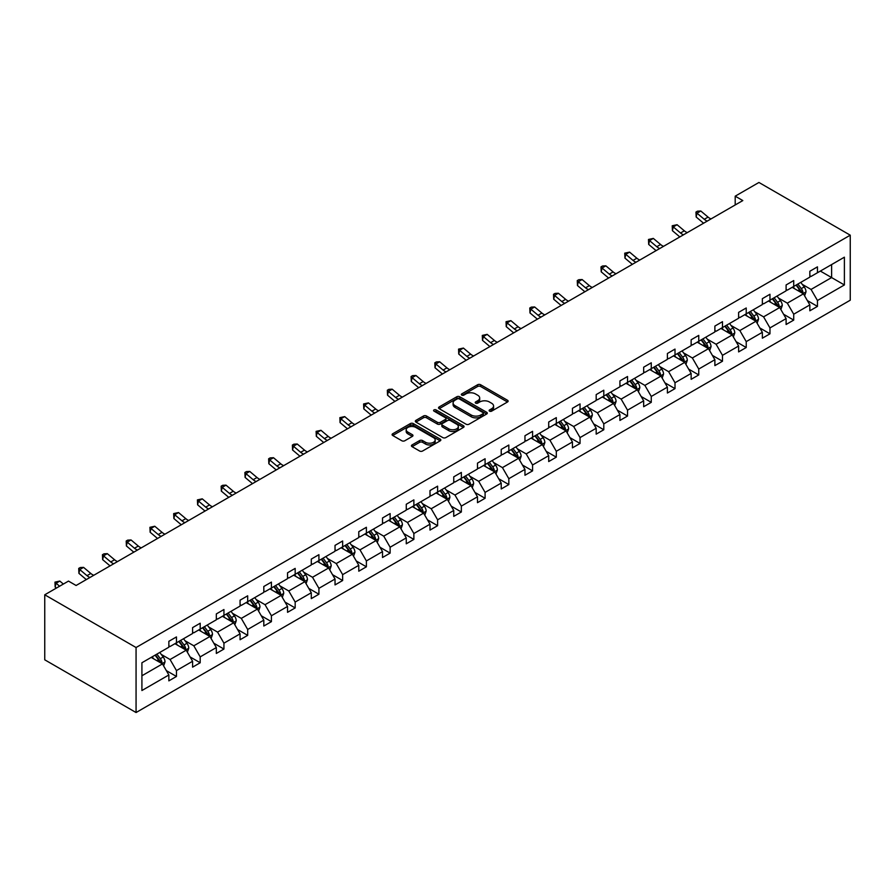 <?xml version="1.0" encoding="UTF-8"?>
<svg xmlns="http://www.w3.org/2000/svg" width="895" height="895" viewBox="0 0 895 895"><rect width="100%" height="100%" fill="white"/><g stroke="black" fill="none" stroke-linecap="round" stroke-linejoin="round"><path stroke-width="1.34" d="M489.543 411.152A1.477 0.85 0 0 0 491.635 411.152L507.51 401.989A2.114 1.219 0 0 0 508.125 401.128A2.114 1.219 0 0 0 507.51 400.266L480.615 384.738A2.114 1.219 0 0 0 477.628 384.738L461.764 393.901A1.477 0.85 0 0 0 461.328 394.505A1.477 0.85 0 0 0 461.764 395.109A1.477 0.85 0 0 0 463.856 395.109L465.903 393.923A6.757 3.904 0 0 1 475.469 393.923L477.706 395.221A6.757 3.904 0 0 1 479.686 397.973A6.757 3.904 0 0 1 477.706 400.736L475.648 401.922A1.477 0.85 0 0 0 475.223 402.526A1.477 0.85 0 0 0 475.648 403.13A1.477 0.85 0 0 0 477.74 403.13L479.798 401.944A6.757 3.904 0 0 1 489.364 401.944L491.601 403.242A6.757 3.904 0 0 1 493.581 405.994A6.757 3.904 0 0 1 491.601 408.758L489.543 409.944A1.477 0.85 0 0 0 489.117 410.548A1.477 0.85 0 0 0 489.543 411.152L489.543 409.944M412.058 444.938A2.114 1.219 0 0 0 411.431 445.799A2.114 1.219 0 0 0 412.058 446.661L419.598 451.013A2.114 1.219 0 0 0 422.585 451.013L440.217 440.843A2.114 1.219 0 0 0 440.832 439.982A2.114 1.219 0 0 0 440.217 439.109L413.322 423.592A2.114 1.219 0 0 0 410.335 423.592L392.715 433.762A2.114 1.219 0 0 0 392.088 434.634A2.114 1.219 0 0 0 392.715 435.496L401.821 440.754A2.114 1.219 0 0 0 404.808 440.754L412.36 436.402A2.114 1.219 0 0 0 412.975 435.541A2.114 1.219 0 0 0 412.36 434.668L407.84 432.061A5.65 3.267 0 0 1 406.185 429.757A5.65 3.267 0 0 1 409.664 426.747A5.65 3.267 0 0 1 415.828 427.452L433.527 437.666A5.65 3.267 0 0 1 435.183 439.982A5.65 3.267 0 0 1 431.692 442.991A5.65 3.267 0 0 1 425.539 442.287L422.585 440.575A2.114 1.219 0 0 0 419.598 440.575L412.058 444.938L412.058 446.661M850.25 235.184L758.938 182.468L735.198 196.173L742.805 200.569L76.097 585.487L68.49 581.09L44.75 594.795L136.062 647.521L850.25 235.184L850.25 300.205L136.062 712.532L136.062 647.521M466.06 424.196A2.114 1.219 0 0 0 469.047 424.196L486.667 414.016A2.114 1.219 0 0 0 487.283 413.154A2.114 1.219 0 0 0 486.667 412.293L459.784 396.765A2.114 1.219 0 0 0 456.797 396.765L439.165 406.945A2.114 1.219 0 0 0 438.55 407.807A2.114 1.219 0 0 0 439.165 408.668L466.06 424.196M434.601 411.465A1.477 0.85 0 0 1 436.1 411.678L436.1 409.921L463.442 425.707A2.114 1.219 0 0 1 464.057 426.568A2.114 1.219 0 0 1 463.442 427.43L445.811 437.61A2.114 1.219 0 0 1 442.824 437.61L415.94 422.082L423.48 417.764L423.48 415.996L415.94 420.359A2.114 1.219 0 0 0 415.325 421.221A2.114 1.219 0 0 0 415.94 422.082L415.94 420.359M423.48 417.764A2.114 1.219 0 0 1 426.467 417.764L426.467 415.996A2.114 1.219 0 0 0 423.48 415.996M426.467 415.996L437.375 422.295A2.114 1.219 0 0 0 440.362 422.295L445.363 419.408A2.114 1.219 0 0 0 445.99 418.547A2.114 1.219 0 0 0 445.363 417.685L434.019 411.129A1.477 0.85 0 0 1 433.583 410.525A1.477 0.85 0 0 1 434.489 409.731A1.477 0.85 0 0 1 436.1 409.921M141.913 662.759L168.853 647.208L168.853 641.323L176.46 636.927L176.46 642.811L192.593 633.503L192.593 627.619L200.2 623.222L200.2 629.107L216.333 619.799L216.333 613.914L223.94 609.517L223.94 615.402L240.073 606.094L240.073 600.198L247.68 595.813L247.68 601.697L263.812 592.378L263.812 586.493L271.42 582.108L271.42 587.993L287.552 578.673L287.552 572.789L295.171 568.392L295.171 574.288L311.292 564.969L311.292 559.084L318.911 554.687L318.911 560.572L335.032 551.264L335.032 545.379L342.651 540.983L342.651 546.867L358.783 537.559L358.783 531.675L366.391 527.278L366.391 533.163L382.523 523.855L382.523 517.97L390.13 513.573L390.13 519.458L406.263 510.15L406.263 504.254L413.87 499.869L413.87 505.753L430.003 496.434L430.003 490.549L437.61 486.164L437.61 492.049L453.743 482.729L453.743 476.845L461.35 472.448L461.35 478.344L477.482 469.025L477.482 463.14L485.09 458.743L485.09 464.628L501.222 455.32L501.222 449.435L508.83 445.039L508.83 450.923L524.962 441.615L524.962 435.731L532.57 431.334L532.57 437.219L548.702 427.911L548.702 422.015L556.31 417.629L556.31 423.514L572.442 414.195L572.442 408.31L580.049 403.925L580.049 409.809L596.182 400.49L596.182 394.606L603.789 390.209L603.789 396.105L619.922 386.785L619.922 380.901L627.529 376.504L627.529 382.4L643.662 373.081L643.662 367.196L651.269 362.799L651.269 368.684L667.401 359.376L667.401 353.491L675.009 349.095L675.009 354.979L691.141 345.671L691.141 339.787L698.749 335.39L698.749 341.275L714.881 331.967L714.881 326.071L722.489 321.685L722.489 327.57L738.621 318.251L738.621 312.366L746.229 307.981L746.229 313.865L762.361 304.546L762.361 298.661L769.968 294.265L769.968 300.161L786.101 290.841L786.101 284.957L793.72 280.56L793.72 286.445L809.841 277.137L809.841 271.252L817.459 266.855L817.459 272.74L844.388 257.189L844.388 284.957L817.459 300.507L817.459 306.392L809.841 310.789L809.841 304.904L793.72 314.212L793.72 320.097L786.101 324.493L786.101 318.609L769.968 327.917L769.968 333.813L762.361 338.198L762.361 332.313L746.229 341.621L746.229 347.517L738.621 351.903L738.621 346.018L722.489 355.337L722.489 361.222L714.881 365.619L714.881 359.723L698.749 369.042L698.749 374.927L691.141 379.323L691.141 373.428L675.009 382.747L675.009 388.631L667.401 393.028L667.401 387.143L651.269 396.451L651.269 402.336L643.662 406.733L643.662 400.848L627.529 410.156L627.529 416.041L619.922 420.437L619.922 414.553L603.789 423.861L603.789 429.757L596.182 434.142L596.182 428.257L580.049 437.577L580.049 443.461L572.442 447.847L572.442 441.962L556.31 451.281L556.31 457.166L548.702 461.563L548.702 455.667L532.57 464.986L532.57 470.871L524.962 475.267L524.962 469.383L508.83 478.691L508.83 484.575L501.222 488.972L501.222 483.087L485.09 492.395L485.09 498.28L477.482 502.677L477.482 496.792L461.35 506.1L461.35 511.996L453.743 516.381L453.743 510.497L437.61 519.805L437.61 525.701L430.003 530.086L430.003 524.202L413.87 533.521L413.87 539.405L406.263 543.802L406.263 537.906L390.13 547.225L390.13 553.11L382.523 557.507L382.523 551.611L366.391 560.93L366.391 566.815L358.783 571.211L358.783 565.327L342.651 574.635L342.651 580.519L335.032 584.916L335.032 579.031L318.911 588.339L318.911 594.224L311.292 598.621L311.292 592.736L295.171 602.044L295.171 607.94L287.552 612.325L287.552 606.441L271.42 615.76L271.42 621.645L263.812 626.03L263.812 620.145L247.68 629.465L247.68 635.349L240.073 639.746L240.073 633.85L223.94 643.169L223.94 649.054L216.333 653.451L216.333 647.566L200.2 656.874L200.2 662.759L192.593 667.155L192.593 661.271L176.46 670.579L176.46 676.463L168.853 680.86L168.853 674.975L141.913 690.526L141.913 662.759M174.939 643.695L186.205 650.195L170.072 659.514L161.268 654.424M170.072 659.514L176.46 670.579M186.205 650.195L192.593 661.271M168.853 645.798L170.072 646.503L176.46 642.811M198.679 629.99L209.945 636.49L193.812 645.798L185.008 640.719M193.812 645.798L200.2 656.874M209.945 636.49L216.333 647.566M192.593 632.094L193.812 632.799L200.2 629.107M222.419 616.286L233.684 622.786L217.552 632.094L208.748 627.015M217.552 632.094L223.94 643.169M233.684 622.786L240.073 633.85M216.333 618.389L217.552 619.094L223.94 615.402M246.159 602.581L257.424 609.081L241.292 618.389L232.487 613.31M241.292 618.389L247.68 629.465M257.424 609.081L263.812 620.145M240.073 604.684L241.292 605.389L247.68 601.697M269.898 588.865L281.164 595.376L265.032 604.684L256.227 599.594M265.032 604.684L271.42 615.76M281.164 595.376L287.552 606.441M263.812 590.98L265.032 591.684L271.42 587.993M293.638 575.161L304.904 581.66L288.772 590.98L279.967 585.889M288.772 590.98L295.171 602.044M304.904 581.66L311.292 592.736M287.552 577.275L288.772 577.98L295.171 574.288M317.389 561.456L328.644 567.956L312.512 577.275L303.707 572.185M312.512 577.275L318.911 588.339M328.644 567.956L335.032 579.031M311.292 563.57L312.512 564.264L318.911 560.572M341.129 547.751L352.384 554.251L336.251 563.57L327.447 558.48M336.251 563.57L342.651 574.635M352.384 554.251L358.783 565.327M335.032 549.854L336.251 550.559L342.651 546.867M364.869 534.046L376.124 540.546L359.991 549.854L351.187 544.775M359.991 549.854L366.391 560.93M376.124 540.546L382.523 551.611M358.783 536.15L359.991 536.855L366.391 533.163M388.609 520.342L399.864 526.842L383.731 536.15L374.927 531.071M383.731 536.15L390.13 547.225M399.864 526.842L406.263 537.906M382.523 522.445L383.731 523.15L390.13 519.458M412.349 506.626L423.603 513.137L407.471 522.445L398.667 517.366M407.471 522.445L413.87 533.521M423.603 513.137L430.003 524.202M406.263 508.74L407.471 509.445L413.87 505.753M436.089 492.921L447.343 499.421L431.211 508.74L422.406 503.65M431.211 508.74L437.61 519.805M447.343 499.421L453.743 510.497M430.003 495.036L431.211 495.74L437.61 492.049M459.829 479.217L471.083 485.716L454.962 495.036L446.146 489.945M454.962 495.036L461.35 506.1M471.083 485.716L477.482 496.792M453.743 481.331L454.962 482.025L461.35 478.344M483.568 465.512L494.823 472.012L478.702 481.331L469.886 476.241M478.702 481.331L485.09 492.395M494.823 472.012L501.222 483.087M477.482 467.615L478.702 468.32L485.09 464.628M507.308 451.807L518.574 458.307L502.442 467.615L493.626 462.536M502.442 467.615L508.83 478.691M518.574 458.307L524.962 469.383M501.222 453.91L502.442 454.615L508.83 450.923M531.048 438.102L542.314 444.602L526.182 453.91L517.366 448.831M526.182 453.91L532.57 464.986M542.314 444.602L548.702 455.667M524.962 440.206L526.182 440.911L532.57 437.219M554.788 424.398L566.054 430.898L549.922 440.206L541.106 435.127M549.922 440.206L556.31 451.281M566.054 430.898L572.442 441.962M548.702 426.501L549.922 427.206L556.31 423.514M578.528 410.682L589.794 417.193L573.661 426.501L564.846 421.411M573.661 426.501L580.049 437.577M589.794 417.193L596.182 428.257M572.442 412.796L573.661 413.501L580.049 409.809M602.268 396.977L613.534 403.477L597.401 412.796L588.586 407.706M597.401 412.796L603.789 423.861M613.534 403.477L619.922 414.553M596.182 399.092L597.401 399.796L603.789 396.105M626.008 383.273L637.274 389.772L621.141 399.092L612.337 394.001M621.141 399.092L627.529 410.156M637.274 389.772L643.662 400.848M619.922 385.387L621.141 386.081L627.529 382.4M649.748 369.568L661.013 376.068L644.881 385.387L636.076 380.297M644.881 385.387L651.269 396.451M661.013 376.068L667.401 387.143M643.662 371.671L644.881 372.376L651.269 368.684M673.487 355.863L684.753 362.363L668.621 371.671L659.816 366.592M668.621 371.671L675.009 382.747M684.753 362.363L691.141 373.428M667.401 357.966L668.621 358.671L675.009 354.979M697.227 342.158L708.493 348.658L692.361 357.966L683.556 352.887M692.361 357.966L698.749 369.042M708.493 348.658L714.881 359.723M691.141 344.262L692.361 344.967L698.749 341.275M720.967 328.443L732.233 334.954L716.101 344.262L707.296 339.183M716.101 344.262L722.489 355.337M732.233 334.954L738.621 346.018M714.881 330.557L716.101 331.262L722.489 327.57M744.707 314.738L755.973 321.238L739.841 330.557L731.036 325.467M739.841 330.557L746.229 341.621M755.973 321.238L762.361 332.313M738.621 316.852L739.841 317.557L746.229 313.865M768.447 301.033L779.713 307.533L763.58 316.852L754.776 311.762M763.58 316.852L769.968 327.917M779.713 307.533L786.101 318.609M762.361 303.148L763.58 303.841L769.968 300.161M792.187 287.329L803.453 293.828L787.32 303.148L778.516 298.057M787.32 303.148L793.72 314.212M803.453 293.828L809.841 304.904M786.101 289.432L787.32 290.137L793.72 286.445M820.346 271.073L831.612 277.573L811.06 289.432L802.256 284.353M811.06 289.432L817.459 300.507M844.388 284.957L831.612 277.573L831.612 264.573L844.388 257.189M44.75 594.795L44.75 659.816L136.062 712.532M735.198 196.173L735.198 204.955M809.841 275.727L811.06 276.432L817.459 272.74M141.913 675.77L162.465 663.9L151.199 657.4M162.465 663.9L168.853 674.975M807.335 300.552L817.459 306.392M783.595 314.257L793.72 320.097M759.855 327.962L769.968 333.813M736.115 341.666L746.229 347.517M712.375 355.382L722.489 361.222M688.635 369.087L698.749 374.927M664.895 382.791L675.009 388.631M641.156 396.496L651.269 402.336M617.416 410.201L627.529 416.041M593.676 423.906L603.789 429.757M569.936 437.621L580.049 443.461M546.185 451.326L556.31 457.166M522.445 465.031L532.57 470.871M498.705 478.736L508.83 484.575M474.965 492.44L485.09 498.28M451.225 506.145L461.35 511.996M427.486 519.85L437.61 525.701M403.746 533.565L413.87 539.405M380.006 547.27L390.13 553.11M356.266 560.975L366.391 566.815M332.526 574.679L342.651 580.519M308.786 588.384L318.911 594.224M285.046 602.089L295.171 607.94M261.306 615.794L271.42 621.645M237.567 629.509L247.68 635.349M213.827 643.214L223.94 649.054M190.087 656.919L200.2 662.759M166.347 670.624L176.46 676.463M490.136 411.364L491.601 410.514A6.757 3.904 0 0 0 493.581 407.751L493.581 405.994M479.686 397.973L479.686 399.729A6.757 3.904 0 0 1 477.706 402.493L476.241 403.343M507.476 402L480.615 386.495A2.114 1.219 0 0 0 477.628 386.495L462.357 395.321M486.645 414.038L459.784 398.532A2.114 1.219 0 0 0 456.797 398.532L439.199 408.691M482.931 413.758A1.477 0.85 0 0 0 483.367 413.154A1.477 0.85 0 0 0 482.931 412.55L459.336 398.924A1.477 0.85 0 0 0 457.244 398.924L455.074 400.177A6.757 3.904 0 0 0 453.094 402.94A6.757 3.904 0 0 0 455.074 405.692L471.206 415.011A6.757 3.904 0 0 0 480.772 415.011L482.931 413.758L482.931 415.515A1.477 0.85 0 0 0 483.367 414.911L483.367 413.154M453.094 402.94L453.094 404.697A6.757 3.904 0 0 0 455.074 407.449L455.074 405.692M482.931 415.515L480.772 416.768A6.757 3.904 0 0 1 471.206 416.768L455.074 407.449M426.467 417.764L437.375 424.051A2.114 1.219 0 0 0 440.362 424.051L445.363 421.165A2.114 1.219 0 0 0 445.99 420.303L445.99 418.547M436.1 411.678L463.409 427.441M448.686 428.828A5.65 3.267 0 0 0 454.85 429.533A5.65 3.267 0 0 0 458.341 426.523A5.65 3.267 0 0 0 456.685 424.219L450.442 420.616A2.114 1.219 0 0 0 447.455 420.616L442.454 423.503A2.114 1.219 0 0 0 441.839 424.364A2.114 1.219 0 0 0 442.454 425.226L448.686 428.828L448.686 430.584A5.65 3.267 0 0 0 454.85 431.289A5.65 3.267 0 0 0 458.341 428.28L458.341 426.523M441.839 424.364L441.839 426.121A2.114 1.219 0 0 0 442.454 426.982L442.454 425.226M448.686 430.584L442.454 426.982M435.183 439.982L435.183 441.738A5.65 3.267 0 0 1 431.692 444.748A5.65 3.267 0 0 1 425.539 444.043L422.585 442.343A2.114 1.219 0 0 0 419.598 442.343L412.08 446.672M406.185 429.757L406.185 431.513A5.65 3.267 0 0 0 407.84 433.818L407.84 432.061M412.326 436.413L407.84 433.818M440.183 440.855L413.322 425.349A2.114 1.219 0 0 0 410.335 425.349L392.737 435.507M804.616 295.831L806.015 291.792A5.706 3.289 -120 0 0 804.191 286.937L800.779 282.373M794.648 288.749L793.16 286.769M802.614 293.347L802.927 292.038A5.706 3.289 -120 0 0 801.293 288.604L797.881 284.039M796.449 284.867L800.208 289.89A2.909 1.678 60 0 1 800.745 290.774L802.927 292.038M796.058 285.102L799.47 289.656A5.706 3.289 60 0 1 800.891 292.352M707.229 221.11A10.762 6.209 60 0 1 704.264 219.297L697.004 213.2L696.165 216.993L703.414 223.09A16.144 9.319 -120 0 0 703.571 223.224M711.033 218.906A10.762 6.209 60 0 1 708.068 217.105L700.807 211.007L697.004 213.2L695.963 212.059L697.485 211.175L700.807 211.007M696.165 216.993L695.963 212.059M780.865 309.536L782.275 305.497A5.706 3.289 -120 0 0 780.451 300.642L777.028 296.077M770.908 302.454L769.42 300.474M778.874 307.052L779.187 305.743A5.706 3.289 -120 0 0 777.554 302.309L774.141 297.755M772.709 298.572L776.468 303.595A2.909 1.678 60 0 1 777.005 304.479L779.187 305.743M772.318 298.807L775.73 303.36A5.706 3.289 60 0 1 777.151 306.056M757.125 323.252L758.524 319.202A5.706 3.289 -120 0 0 756.711 314.346L753.288 309.782M747.168 316.159L745.68 314.179M755.134 320.757L755.447 319.448A5.706 3.289 -120 0 0 753.814 316.013L750.402 311.46M748.97 312.277L752.729 317.3A2.909 1.678 60 0 1 753.266 318.184L755.447 319.448M748.578 312.512L751.99 317.076A5.706 3.289 60 0 1 753.411 319.761M683.489 234.814A10.762 6.209 60 0 1 680.524 233.002L673.264 226.905L672.425 230.697L679.674 236.795A16.144 9.319 -120 0 0 679.831 236.929M687.293 232.61A10.762 6.209 60 0 1 684.328 230.809L677.067 224.712L673.264 226.905L672.223 225.764L677.067 224.712M672.425 230.697L672.223 225.764M659.749 248.519A10.762 6.209 60 0 1 656.785 246.707L649.524 240.61L648.685 244.413L655.934 250.499A16.144 9.319 -120 0 0 656.091 250.634M663.553 246.326A10.762 6.209 60 0 1 660.588 244.514L653.328 238.417L649.524 240.61L648.483 239.468L653.328 238.417M648.685 244.413L648.483 239.468M733.385 336.956L734.784 332.906A5.706 3.289 -120 0 0 732.971 328.051L729.548 323.498M723.428 329.863L721.941 327.883M731.394 334.461L731.707 333.153A5.706 3.289 -120 0 0 730.074 329.729L726.662 325.165M725.23 325.993L728.989 331.005A2.909 1.678 60 0 1 729.514 331.888L731.707 333.153M724.838 326.216L728.25 330.781A5.706 3.289 60 0 1 729.671 333.466M636.009 262.224A10.762 6.209 60 0 1 633.034 260.411L625.784 254.314L624.945 258.118L632.194 264.215A16.144 9.319 -120 0 0 632.351 264.338M639.813 260.031A10.762 6.209 60 0 1 636.848 258.219L629.588 252.121L625.784 254.314L624.744 253.173L629.588 252.121M624.945 258.118L624.744 253.173M709.645 350.661L711.044 346.622A5.706 3.289 -120 0 0 709.232 341.756L705.808 337.202M699.689 343.568L698.201 341.588M707.654 348.166L707.967 346.857A5.706 3.289 -120 0 0 706.334 343.434L702.922 338.869M701.49 339.697L705.249 344.709A2.909 1.678 60 0 1 705.775 345.593L707.967 346.857M701.098 339.921L704.51 344.486A5.706 3.289 60 0 1 705.931 347.182M612.269 275.928A10.762 6.209 60 0 1 609.294 274.127L602.044 268.03L601.205 271.823L608.455 277.92A16.144 9.319 -120 0 0 608.611 278.043M616.073 273.736A10.762 6.209 60 0 1 613.109 271.923L605.848 265.826L602.044 268.03L601.004 266.889L602.525 266.005L605.848 265.826M601.205 271.823L601.004 266.889M685.906 364.366L687.304 360.327A5.706 3.289 -120 0 0 685.492 355.472L682.068 350.907M675.949 357.273L674.461 355.304M683.914 361.871L684.227 360.562A5.706 3.289 -120 0 0 682.594 357.139L679.182 352.574M677.75 353.402L681.509 358.425A2.909 1.678 60 0 1 682.035 359.298L684.227 360.562M677.358 353.626L680.771 358.19A5.706 3.289 60 0 1 682.191 360.886M588.53 289.633A10.762 6.209 60 0 1 585.554 287.832L578.304 281.735L577.465 285.527L584.715 291.625A16.144 9.319 -120 0 0 584.871 291.748M592.333 287.44A10.762 6.209 60 0 1 589.357 285.628L582.108 279.531L578.304 281.735L577.264 280.594L578.785 279.71L582.108 279.531M577.465 285.527L577.264 280.594M662.166 378.07L663.564 374.032A5.706 3.289 -120 0 0 661.752 369.176L658.328 364.612M652.198 370.989L650.721 369.008M660.174 375.587L660.488 374.278A5.706 3.289 -120 0 0 658.854 370.843L655.442 366.279M654.01 367.107L657.769 372.13A2.909 1.678 60 0 1 658.295 373.014L660.488 374.278M653.618 367.342L657.031 371.895A5.706 3.289 60 0 1 658.451 374.591M564.79 303.349A10.762 6.209 60 0 1 561.814 301.537L554.564 295.439L553.714 299.232L560.975 305.329A16.144 9.319 -120 0 0 561.131 305.464M568.593 301.145A10.762 6.209 60 0 1 565.618 299.333L558.368 293.247L554.564 295.439L553.524 294.298L555.045 293.415L558.368 293.247M553.714 299.232L553.524 294.298M638.426 391.775L639.824 387.736A5.706 3.289 -120 0 0 638.012 382.881L634.589 378.317M628.458 384.693L626.981 382.713M636.434 389.291L636.748 387.982A5.706 3.289 -120 0 0 635.114 384.548L631.702 379.983M630.27 380.811L634.029 385.834A2.909 1.678 60 0 1 634.555 386.718L636.748 387.982M629.867 381.046L633.291 385.6A5.706 3.289 60 0 1 634.712 388.296M541.05 317.054A10.762 6.209 60 0 1 538.074 315.241L530.824 309.144L529.974 312.937L537.235 319.034A16.144 9.319 -120 0 0 537.392 319.168M544.854 314.85A10.762 6.209 60 0 1 541.878 313.049L534.628 306.951L530.824 309.144L529.784 308.003L531.306 307.119L534.628 306.951M529.974 312.937L529.784 308.003M614.686 405.48L616.084 401.441A5.706 3.289 -120 0 0 614.272 396.586L610.849 392.021M604.718 398.398L603.241 396.418M612.683 402.996L613.008 401.687A5.706 3.289 -120 0 0 611.375 398.253L607.962 393.699M606.53 394.516L610.289 399.539A2.909 1.678 60 0 1 610.815 400.423L613.008 401.687M606.128 394.751L609.551 399.315A5.706 3.289 60 0 1 610.972 402M517.31 330.758A10.762 6.209 60 0 1 514.334 328.946L507.085 322.849L506.234 326.641L513.495 332.739A16.144 9.319 -120 0 0 513.64 332.873M521.114 328.566A10.762 6.209 60 0 1 518.138 326.753L510.888 320.656L507.085 322.849L506.044 321.708L510.888 320.656M506.234 326.641L506.044 321.708M590.946 419.196L592.345 415.146A5.706 3.289 -120 0 0 590.521 410.29L587.109 405.737M580.978 412.103L579.501 410.123M588.944 416.701L589.268 415.392A5.706 3.289 -120 0 0 587.635 411.957L584.222 407.404M582.79 408.221L586.549 413.244A2.909 1.678 60 0 1 587.075 414.128L589.268 415.392M582.388 408.456L585.811 413.02A5.706 3.289 60 0 1 587.232 415.705M567.206 432.9L568.605 428.85A5.706 3.289 -120 0 0 566.781 423.995L563.369 419.442M557.238 425.807L555.761 423.827M565.204 430.406L565.528 429.097A5.706 3.289 -120 0 0 563.895 425.673L560.483 421.109M559.051 421.937L562.81 426.949A2.909 1.678 60 0 1 563.335 427.832L565.528 429.097M558.648 422.16L562.071 426.725A5.706 3.289 60 0 1 563.492 429.421M543.466 446.605L544.865 442.566A5.706 3.289 -120 0 0 543.041 437.711L539.629 433.146M533.498 439.512L532.022 437.543M541.464 444.11L541.788 442.801A5.706 3.289 -120 0 0 540.155 439.378L536.743 434.813M535.311 435.641L539.07 440.653A2.909 1.678 60 0 1 539.595 441.537L541.788 442.801M534.908 435.865L538.331 440.429A5.706 3.289 60 0 1 539.752 443.126M519.726 460.31L521.125 456.271A5.706 3.289 -120 0 0 519.301 451.416L515.889 446.851M509.758 453.217L508.282 451.248M517.724 457.826L518.048 456.517A5.706 3.289 -120 0 0 516.415 453.083L512.992 448.518M511.571 449.346L515.33 454.369A2.909 1.678 60 0 1 515.856 455.242L518.048 456.517M511.168 449.57L514.591 454.134A5.706 3.289 60 0 1 516.012 456.83M495.987 474.014L497.385 469.976A5.706 3.289 -120 0 0 495.561 465.12L492.149 460.556M486.019 466.933L484.542 464.952M493.984 471.531L494.308 470.222A5.706 3.289 -120 0 0 492.675 466.787L489.252 462.223M487.831 463.051L491.59 468.074A2.909 1.678 60 0 1 492.116 468.958L494.308 470.222M487.428 463.286L490.852 467.839A5.706 3.289 60 0 1 492.272 470.535M472.247 487.719L473.645 483.68A5.706 3.289 -120 0 0 471.822 478.825L468.409 474.26M462.279 480.637L460.802 478.657M470.244 485.235L470.569 483.926A5.706 3.289 -120 0 0 468.935 480.492L465.512 475.939M464.091 476.755L467.85 481.778A2.909 1.678 60 0 1 468.376 482.662L470.569 483.926M463.688 476.99L467.112 481.544A5.706 3.289 60 0 1 468.532 484.24M448.507 501.435L449.905 497.385A5.706 3.289 -120 0 0 448.082 492.53L444.67 487.965M438.539 494.342L437.062 492.362M446.504 498.94L446.829 497.631A5.706 3.289 -120 0 0 445.195 494.197L441.772 489.643M440.351 490.46L444.11 495.483A2.909 1.678 60 0 1 444.636 496.367L446.829 497.631M439.948 490.695L443.361 495.259A5.706 3.289 60 0 1 444.793 497.944M424.767 515.14L426.165 511.09A5.706 3.289 -120 0 0 424.342 506.234L420.93 501.681M414.799 508.047L413.322 506.067M422.764 512.645L423.089 511.336A5.706 3.289 -120 0 0 421.455 507.901L418.032 503.348M416.611 504.176L420.37 509.188A2.909 1.678 60 0 1 420.896 510.072L423.089 511.336M416.209 504.4L419.621 508.964A5.706 3.289 60 0 1 421.042 511.649M401.027 528.844L402.426 524.806A5.706 3.289 -120 0 0 400.602 519.939L397.19 515.386M391.059 521.751L389.582 519.771M399.025 526.35L399.349 525.041A5.706 3.289 -120 0 0 397.716 521.617L394.292 517.053M392.871 517.881L396.63 522.893A2.909 1.678 60 0 1 397.156 523.776L399.349 525.041M392.469 518.104L395.881 522.669A5.706 3.289 60 0 1 397.302 525.365M377.287 542.549L378.686 538.51A5.706 3.289 -120 0 0 376.862 533.655L373.45 529.09M367.319 535.456L365.831 533.487M375.285 540.054L375.609 538.745A5.706 3.289 -120 0 0 373.976 535.322L370.552 530.757M369.12 531.585L372.891 536.608A2.909 1.678 60 0 1 373.416 537.481L375.609 538.745M368.729 531.809L372.141 536.373A5.706 3.289 60 0 1 373.562 539.07M493.57 344.463A10.762 6.209 60 0 1 490.594 342.651L483.345 336.554L482.494 340.357L489.755 346.454A16.144 9.319 -120 0 0 489.901 346.578M497.374 342.27A10.762 6.209 60 0 1 494.398 340.458L487.148 334.361L483.345 336.554L482.304 335.412L487.148 334.361M482.494 340.357L482.304 335.412M469.83 358.168A10.762 6.209 60 0 1 466.854 356.355L459.605 350.269L458.755 354.062L466.015 360.159A16.144 9.319 -120 0 0 466.161 360.282M473.634 355.975A10.762 6.209 60 0 1 470.658 354.163L463.409 348.065L459.605 350.269L458.564 349.117L463.409 348.065M458.755 354.062L458.564 349.117M446.09 371.872A10.762 6.209 60 0 1 443.114 370.071L435.865 363.974L435.015 367.767L442.275 373.864A16.144 9.319 -120 0 0 442.421 373.987M449.894 369.68A10.762 6.209 60 0 1 446.918 367.867L439.669 361.77L435.865 363.974L434.825 362.833L436.346 361.949L439.669 361.77M435.015 367.767L434.825 362.833M422.35 385.577A10.762 6.209 60 0 1 419.375 383.776L412.125 377.679L411.275 381.471L418.524 387.569A16.144 9.319 -120 0 0 418.681 387.692M426.154 383.384A10.762 6.209 60 0 1 423.178 381.572L415.929 375.475L412.125 377.679L411.085 376.538L412.606 375.654L415.929 375.475M411.275 381.471L411.085 376.538M398.611 399.293A10.762 6.209 60 0 1 395.635 397.481L388.385 391.383L387.535 395.176L394.784 401.273A16.144 9.319 -120 0 0 394.941 401.407M402.414 397.089A10.762 6.209 60 0 1 399.438 395.288L392.189 389.191L388.385 391.383L387.345 390.242L388.866 389.359L392.189 389.191M387.535 395.176L387.345 390.242M374.86 412.998A10.762 6.209 60 0 1 371.895 411.185L364.645 405.088L363.795 408.881L371.045 414.978A16.144 9.319 -120 0 0 371.201 415.112M378.674 410.794A10.762 6.209 60 0 1 375.699 408.993L368.449 402.895L364.645 405.088L363.605 403.947L368.449 402.895M363.795 408.881L363.605 403.947M351.12 426.702A10.762 6.209 60 0 1 348.155 424.89L340.906 418.793L340.055 422.597L347.305 428.683A16.144 9.319 -120 0 0 347.461 428.817M354.935 424.51A10.762 6.209 60 0 1 351.959 422.697L344.709 416.6L340.906 418.793L339.865 417.652L344.709 416.6M340.055 422.597L339.865 417.652M327.38 440.407A10.762 6.209 60 0 1 324.415 438.595L317.166 432.498L316.315 436.301L323.565 442.398A16.144 9.319 -120 0 0 323.721 442.522M331.184 438.214A10.762 6.209 60 0 1 328.219 436.402L320.969 430.305L317.166 432.498L316.114 431.356L320.969 430.305M316.315 436.301L316.114 431.356M303.64 454.112A10.762 6.209 60 0 1 300.675 452.311L293.426 446.213L292.575 450.006L299.825 456.103A16.144 9.319 -120 0 0 299.982 456.226M307.444 451.919A10.762 6.209 60 0 1 304.479 450.107L297.229 444.009L293.426 446.213L292.374 445.072L293.896 444.188L297.229 444.009M292.575 450.006L292.374 445.072M279.9 467.817A10.762 6.209 60 0 1 276.935 466.015L269.675 459.918L268.836 463.711L276.085 469.808A16.144 9.319 -120 0 0 276.242 469.931M283.704 465.624A10.762 6.209 60 0 1 280.739 463.811L273.49 457.714L269.675 459.918L268.634 458.777L270.156 457.893L273.49 457.714M268.836 463.711L268.634 458.777M353.547 556.254L354.946 552.215A5.706 3.289 -120 0 0 353.122 547.36L349.71 542.795M343.579 549.172L342.091 547.192M351.545 553.77L351.858 552.461A5.706 3.289 -120 0 0 350.236 549.027L346.812 544.462M345.38 545.29L349.151 550.313A2.909 1.678 60 0 1 349.676 551.197L351.858 552.461M344.989 545.525L348.401 550.078A5.706 3.289 60 0 1 349.822 552.774M256.16 481.532A10.762 6.209 60 0 1 253.195 479.72L245.935 473.623L245.096 477.415L252.345 483.513A16.144 9.319 -120 0 0 252.502 483.647M259.964 479.328A10.762 6.209 60 0 1 256.999 477.516L249.739 471.43L245.935 473.623L244.894 472.482L246.416 471.598L249.739 471.43M245.096 477.415L244.894 472.482M329.808 569.958L331.206 565.92A5.706 3.289 -120 0 0 329.382 561.064L325.97 556.5M319.839 562.877L318.351 560.896M327.805 567.475L328.118 566.166A5.706 3.289 -120 0 0 326.485 562.731L323.073 558.167M321.641 558.995L325.4 564.018A2.909 1.678 60 0 1 325.937 564.902L328.118 566.166M321.249 559.23L324.661 563.783A5.706 3.289 60 0 1 326.082 566.479M232.42 495.237A10.762 6.209 60 0 1 229.456 493.425L222.195 487.327L221.356 491.12L228.605 497.217A16.144 9.319 -120 0 0 228.762 497.351M236.224 493.033A10.762 6.209 60 0 1 233.259 491.232L225.999 485.135L222.195 487.327L221.154 486.186L222.676 485.303L225.999 485.135M221.356 491.12L221.154 486.186M306.056 583.663L307.466 579.624A5.706 3.289 -120 0 0 305.642 574.769L302.219 570.204M296.1 576.581L294.612 574.601M304.065 581.179L304.378 579.87A5.706 3.289 -120 0 0 302.745 576.436L299.333 571.883M297.901 572.699L301.66 577.722A2.909 1.678 60 0 1 302.197 578.606L304.378 579.87M297.509 572.934L300.921 577.499A5.706 3.289 60 0 1 302.342 580.184M208.68 508.942A10.762 6.209 60 0 1 205.716 507.129L198.455 501.032L197.616 504.825L204.865 510.922A16.144 9.319 -120 0 0 205.022 511.056M212.484 506.749A10.762 6.209 60 0 1 209.519 504.937L202.259 498.839L198.455 501.032L197.415 499.891L202.259 498.839M197.616 504.825L197.415 499.891M282.317 597.379L283.726 593.329A5.706 3.289 -120 0 0 281.903 588.474L278.479 583.92M272.36 590.286L270.872 588.306M280.325 594.884L280.638 593.575A5.706 3.289 -120 0 0 279.005 590.141L275.593 585.587M274.161 586.404L277.92 591.427A2.909 1.678 60 0 1 278.457 592.311L280.638 593.575M273.769 586.639L277.181 591.203A5.706 3.289 60 0 1 278.602 593.888M184.941 522.646A10.762 6.209 60 0 1 181.976 520.834L174.715 514.737L173.876 518.541L181.126 524.638A16.144 9.319 -120 0 0 181.282 524.761M188.744 520.454A10.762 6.209 60 0 1 185.78 518.641L178.519 512.544L174.715 514.737L173.675 513.596L178.519 512.544M173.876 518.541L173.675 513.596M258.577 611.084L259.975 607.034A5.706 3.289 -120 0 0 258.163 602.178L254.739 597.625M248.62 603.991L247.132 602.011M256.585 608.589L256.899 607.28A5.706 3.289 -120 0 0 255.265 603.856L251.853 599.292M250.421 600.12L254.18 605.132A2.909 1.678 60 0 1 254.717 606.016L256.899 607.28M250.029 600.344L253.442 604.908A5.706 3.289 60 0 1 254.862 607.604M161.201 536.351A10.762 6.209 60 0 1 158.236 534.539L150.975 528.453L150.136 532.245L157.386 538.342A16.144 9.319 -120 0 0 157.542 538.466M165.004 534.158A10.762 6.209 60 0 1 162.04 532.346L154.779 526.249L150.975 528.453L149.935 527.3L154.779 526.249M150.136 532.245L149.935 527.3M234.837 624.788L236.235 620.75A5.706 3.289 -120 0 0 234.423 615.894L230.999 611.33M224.88 617.695L223.392 615.715M232.845 622.293L233.159 620.985A5.706 3.289 -120 0 0 231.525 617.561L228.113 612.997M226.681 613.825L230.44 618.837A2.909 1.678 60 0 1 230.966 619.72L233.159 620.985M226.29 614.048L229.702 618.613A5.706 3.289 60 0 1 231.123 621.309M137.461 550.056A10.762 6.209 60 0 1 134.485 548.255L127.235 542.157L126.396 545.95L133.646 552.047A16.144 9.319 -120 0 0 133.802 552.17M141.265 547.863A10.762 6.209 60 0 1 138.3 546.051L131.039 539.953L127.235 542.157L126.195 541.016L127.716 540.132L131.039 539.953M126.396 545.95L126.195 541.016M211.097 638.493L212.495 634.454A5.706 3.289 -120 0 0 210.683 629.599L207.26 625.034M201.14 631.4L199.652 629.431M209.106 636.009L209.419 634.689A5.706 3.289 -120 0 0 207.785 631.266L204.373 626.701M202.941 627.529L206.7 632.552A2.909 1.678 60 0 1 207.226 633.425L209.419 634.689M202.55 627.753L205.962 632.317A5.706 3.289 60 0 1 207.383 635.014M113.721 563.76A10.762 6.209 60 0 1 110.745 561.959L103.496 555.862L102.656 559.655L109.906 565.752A16.144 9.319 -120 0 0 110.063 565.875M117.525 561.568A10.762 6.209 60 0 1 114.56 559.755L107.299 553.658L103.496 555.862L102.455 554.721L103.977 553.837L107.299 553.658M102.656 559.655L102.455 554.721M187.357 652.198L188.755 648.159A5.706 3.289 -120 0 0 186.943 643.304L183.52 638.739M177.4 645.116L175.912 643.136M185.366 649.714L185.679 648.405A5.706 3.289 -120 0 0 184.046 644.971L180.633 640.406M179.201 641.234L182.96 646.257A2.909 1.678 60 0 1 183.486 647.141L185.679 648.405M178.81 641.469L182.222 646.022A5.706 3.289 60 0 1 183.643 648.718M89.981 577.476A10.762 6.209 60 0 1 87.005 575.664L79.756 569.567L78.917 573.359L86.166 579.457A16.144 9.319 -120 0 0 86.323 579.591M93.785 575.272A10.762 6.209 60 0 1 90.809 573.471L83.559 567.374L79.756 569.567L78.715 568.426L80.237 567.542L83.559 567.374M78.917 573.359L78.715 568.426M163.617 665.902L165.016 661.864A5.706 3.289 -120 0 0 163.203 657.008L159.78 652.444M153.649 658.821L152.172 656.84M161.626 663.419L161.939 662.11A5.706 3.289 -120 0 0 160.306 658.675L156.893 654.111M155.462 654.939L159.22 659.962A2.909 1.678 60 0 1 159.746 660.846L161.939 662.11M155.07 655.174L158.482 659.727A5.706 3.289 60 0 1 159.903 662.423M63.366 584.055L59.82 581.079L56.016 583.271L55.166 587.064L56.385 588.082M59.562 586.247L54.975 582.13L59.82 581.079M55.166 587.064L54.975 582.13M491.601 410.514L491.601 408.758M475.648 403.13L475.648 401.922M477.706 402.493L477.706 400.736M461.764 395.109L461.764 393.901M477.628 386.495L477.628 384.738M480.615 386.495L480.615 384.738M507.51 401.989L507.51 400.266M439.165 408.668L439.165 406.945M456.797 398.532L456.797 396.765M459.784 398.532L459.784 396.765M486.667 414.016L486.667 412.293M471.206 416.768L471.206 415.011M480.772 416.768L480.772 415.011M437.375 424.051L437.375 422.295M440.362 424.051L440.362 422.295M445.363 421.165L445.363 419.408M463.442 427.43L463.442 425.707M419.598 442.343L419.598 440.575M422.585 442.343L422.585 440.575M425.539 444.043L425.539 442.287M412.36 436.402L412.36 434.668M392.715 435.496L392.715 433.762M410.335 425.349L410.335 423.592M413.322 425.349L413.322 423.592M440.217 440.843L440.217 439.109M803.039 293.594L805.97 291.904M801.293 288.604L804.191 286.937M797.848 290.595L799.47 289.656M704.264 219.297L708.068 217.105M779.299 307.298L782.23 305.609M777.554 302.309L780.451 300.642M774.108 304.3L775.73 303.36M755.559 321.003L758.49 319.314M753.814 316.013L756.711 314.346M750.368 318.005L751.99 317.076M680.524 233.002L684.328 230.809M656.785 246.707L660.588 244.514M731.819 334.708L734.75 333.018M730.074 329.729L732.971 328.051M726.628 331.709L728.25 330.781M633.034 260.411L636.848 258.219M708.079 348.423L711.01 346.723M706.334 343.434L709.232 341.756M702.888 345.425L704.51 344.486M609.294 274.127L613.109 271.923M684.339 362.128L687.27 360.439M682.594 357.139L685.492 355.472M679.148 359.13L680.771 358.19M585.554 287.832L589.357 285.628M660.599 375.833L663.531 374.144M658.854 370.843L661.752 369.176M655.409 372.835L657.031 371.895M561.814 301.537L565.618 299.333M636.86 389.538L639.791 387.848M635.114 384.548L638.012 382.881M631.669 386.539L633.291 385.6M538.074 315.241L541.878 313.049M613.12 403.242L616.051 401.553M611.375 398.253L614.272 396.586M607.929 400.244L609.551 399.315M514.334 328.946L518.138 326.753M589.38 416.947L592.311 415.258M587.635 411.957L590.521 410.29M584.189 413.949L585.811 413.02M565.64 430.652L568.571 428.962M563.895 425.673L566.781 423.995M560.449 427.665L562.071 426.725M541.9 444.367L544.831 442.667M540.155 439.378L543.041 437.711M536.709 441.369L538.331 440.429M518.16 458.072L521.091 456.383M516.415 453.083L519.301 451.416M512.969 455.074L514.591 454.134M494.42 471.777L497.351 470.088M492.675 466.787L495.561 465.12M489.229 468.779L490.852 467.839M470.68 485.482L473.612 483.792M468.935 480.492L471.822 478.825M465.489 482.483L467.112 481.544M446.941 499.186L449.872 497.497M445.195 494.197L448.082 492.53M441.75 496.188L443.361 495.259M423.201 512.891L426.121 511.202M421.455 507.901L424.342 506.234M417.999 509.893L419.621 508.964M399.461 526.607L402.381 524.906M397.716 521.617L400.602 519.939M394.259 523.609L395.881 522.669M375.721 540.311L378.641 538.622M373.976 535.322L376.862 533.655M370.519 537.313L372.141 536.373M490.594 342.651L494.398 340.458M466.854 356.355L470.658 354.163M443.114 370.071L446.918 367.867M419.375 383.776L423.178 381.572M395.635 397.481L399.438 395.288M371.895 411.185L375.699 408.993M348.155 424.89L351.959 422.697M324.415 438.595L328.219 436.402M300.675 452.311L304.479 450.107M276.935 466.015L280.739 463.811M351.97 554.016L354.901 552.327M350.236 549.027L353.122 547.36M346.779 551.018L348.401 550.078M253.195 479.72L256.999 477.516M328.23 567.721L331.161 566.032M326.485 562.731L329.382 561.064M323.039 564.723L324.661 563.783M229.456 493.425L233.259 491.232M304.49 581.426L307.421 579.736M302.745 576.436L305.642 574.769M299.299 578.427L300.921 577.499M205.716 507.129L209.519 504.937M280.75 595.13L283.681 593.441M279.005 590.141L281.903 588.474M275.559 592.132L277.181 591.203M181.976 520.834L185.78 518.641M257.01 608.835L259.942 607.146M255.265 603.856L258.163 602.178M251.819 605.848L253.442 604.908M158.236 534.539L162.04 532.346M233.271 622.551L236.202 620.85M231.525 617.561L234.423 615.894M228.08 619.553L229.702 618.613M134.485 548.255L138.3 546.051M209.531 636.255L212.462 634.566M207.785 631.266L210.683 629.599M204.34 633.257L205.962 632.317M110.745 561.959L114.56 559.755M185.791 649.96L188.722 648.271M184.046 644.971L186.943 643.304M180.6 646.962L182.222 646.022M87.005 575.664L90.809 573.471M162.051 663.665L164.982 661.976M160.306 658.675L163.203 657.008M156.86 660.667L158.482 659.727"/></g></svg>
